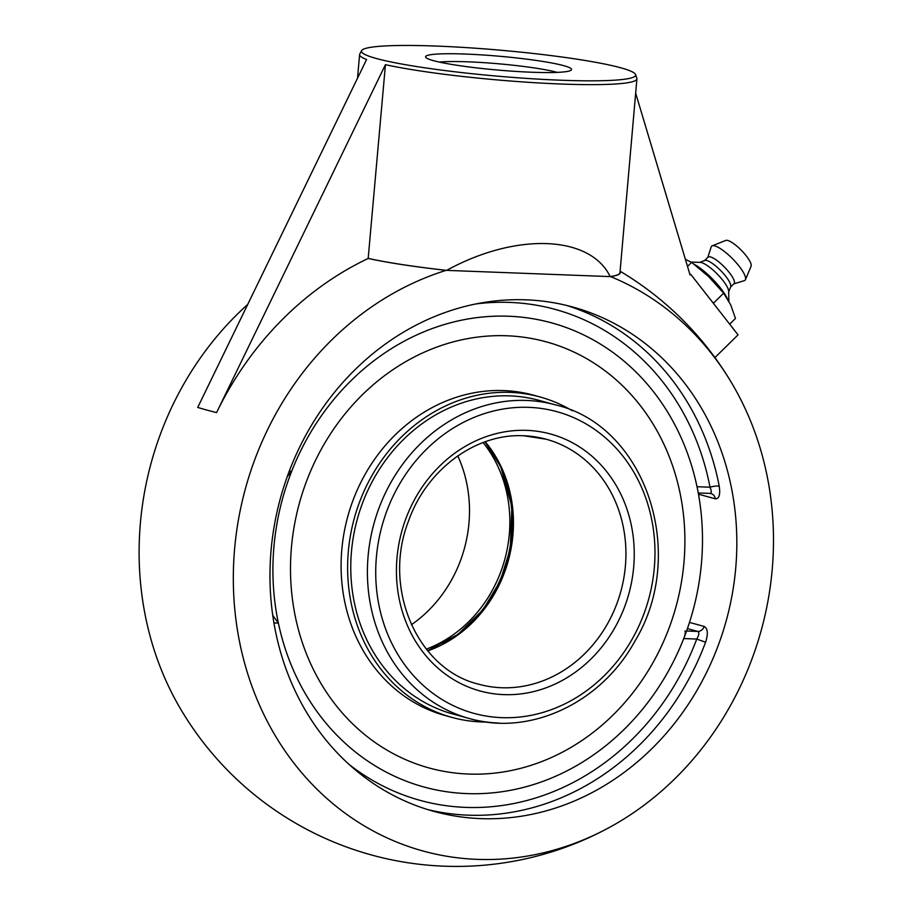 <?xml version="1.0" encoding="UTF-8"?>
<svg xmlns="http://www.w3.org/2000/svg" width="912" height="912" viewBox="0 0 912 912"><rect width="100%" height="100%" fill="white"/><g stroke="black" fill="none" stroke-linecap="round" stroke-linejoin="round"><path stroke-width="1.37" d="M698.478 494.19L715.327 498.818C719.146 498.898 720.446 494.703 719.237 486.221A261.562 231.158 105.4 0 0 566.432 305.395M698.261 492.982L709.787 493.381C711.634 493.438 711.713 491.374 710.026 487.213A6.954 1.585 169.1 0 1 719.237 486.221M287.28 476.543L291.669 471.265A240.688 212.713 -74.6 0 1 653.163 391.294A240.688 212.713 -74.6 0 1 697.019 486.712L697.03 486.757M427.819 809.605A261.562 231.158 105.4 0 0 468.152 815.168A261.562 231.158 105.4 0 0 705.592 642.219L696.734 639.05C699.139 634.98 699.47 632.438 697.714 631.423A6.954 6.156 105.4 0 0 704.167 626.441L689.495 622.417M705.592 642.219C708.282 633.76 707.803 628.505 704.167 626.441M684.935 630.933C685.676 631.845 685.277 634.387 683.738 638.56A240.688 212.713 -74.6 0 1 546.265 780.113A240.688 212.713 -74.6 0 1 278.388 623.101L272.768 615.383M480.715 818.623A261.562 231.158 -74.6 0 1 434.066 811.429A261.562 231.158 -74.6 0 1 285.49 481.673A261.562 231.158 -74.6 0 1 572.736 307.013A261.562 231.158 -74.6 0 1 732.199 594.476A261.562 231.158 -74.6 0 1 480.715 818.623M439.253 62.073A66.291 6.293 -175 0 1 498.146 63.749A66.291 6.293 -175 0 1 556.844 72.299A66.291 6.293 -175 0 1 557.175 72.39M433.508 60.671A73.245 6.954 5 0 0 511.86 71.159A73.245 6.954 5 0 0 571.151 70.167A73.245 6.954 5 0 0 499.172 56.225A73.245 6.954 5 0 0 425.87 57.456A73.245 6.954 5 0 0 433.508 60.671M620.798 67.807A137.621 13.053 5 0 0 469.965 47.846A137.621 13.053 5 0 0 361.642 50.627A137.621 13.053 5 0 0 497.428 76.152A137.621 13.053 5 0 0 635.596 74.59A137.621 13.053 5 0 0 620.798 67.807M635.664 93.149L690.053 274.945L690.715 274.295L689.791 274.045M714.917 357.572L738.047 334.864L690.715 274.295M635.596 74.59L636.85 78.329A139.194 13.213 -175 0 1 636.918 78.877A139.194 13.213 -175 0 1 540.052 83.015A139.194 13.213 -175 0 1 385.445 64.672L216.577 412.589A293.698 27.873 5 0 1 197.733 407.413L366.601 59.497A139.194 13.213 -175 0 1 359.59 54.617A139.194 13.213 -175 0 1 359.761 54.082L361.642 50.627M385.445 64.672L368.174 258.461A319.462 282.332 105.4 0 0 216.577 412.589M636.918 78.877L619.966 272.677A139.194 13.213 -175 0 1 610.174 276.61C590.178 235.079 516.01 232.252 446.629 270.374A139.194 13.213 -175 0 1 368.494 258.472M368.174 258.461A139.547 13.247 5 0 0 446.15 270.351L446.15 270.351A302.647 267.467 105.4 0 0 246.251 668.952A302.647 267.467 105.4 0 0 610.561 826.808A302.647 267.467 105.4 0 0 772.213 569.476A302.647 267.467 105.4 0 0 732.279 384.02A302.647 267.467 105.4 0 0 610.652 276.621L610.174 276.61M610.561 826.808A320.146 320.146 0 0 1 180.325 708.533A302.647 267.467 -74.6 0 1 247.54 304.597M446.629 270.374L610.652 276.621A139.547 13.247 5 0 0 620.046 271.73M727.309 298.555L727.286 298.52A30.495 7.832 -134.5 0 0 694.021 264.172M728.859 301.211L728.665 291.316A20.999 5.392 -134.5 0 0 718.405 275.219A20.999 5.392 -134.5 0 0 701.545 262.622A20.999 5.392 -134.5 0 0 700.256 262.405L691.102 262.063M728.677 291.897L730.694 286.767A18.559 4.765 -134.5 0 0 722.703 272.688A18.559 4.765 -134.5 0 0 706.857 260.536A18.559 4.765 -134.5 0 0 704.839 260.456L699.686 262.382M730.58 287.041L734.046 283.643A18.559 4.765 -134.5 0 0 727.058 269.872A18.559 4.765 -134.5 0 0 710.516 256.945A18.559 4.765 -134.5 0 0 708.031 257.161L704.566 260.558M733.818 283.86L744.34 280.657A23.86 6.133 -134.5 0 0 745.446 279.676A23.86 6.133 -134.5 0 0 735.243 261.596A23.86 6.133 -134.5 0 0 714.826 245.909A23.86 6.133 -134.5 0 0 712.192 245.83A23.86 6.133 -134.5 0 0 711.189 246.913L707.803 257.378M745.446 279.676L751.1 266.156A18.149 4.663 -134.5 0 0 743.337 252.407A18.149 4.663 -134.5 0 0 727.81 240.472A18.149 4.663 -134.5 0 0 725.804 240.415L712.192 245.83M687.511 266.429L691.638 262.371L708.738 276.701L723.626 293.185L730.649 304.733L735.471 318.459L729.668 324.148M685.414 259.396L691.638 262.371M713.914 303.992L713.651 302.989L723.626 293.185M713.651 302.989L712.42 302.066M715.065 283.176A38.669 9.929 -134.5 0 0 715.019 283.119A38.669 9.929 -134.5 0 0 708.738 276.701M546.277 341.84A220.966 195.282 -74.6 0 1 680.99 584.683A220.966 195.282 -74.6 0 1 468.529 774.049A220.966 195.282 -74.6 0 1 429.13 767.972A220.966 195.282 -74.6 0 1 294.416 525.13A220.966 195.282 -74.6 0 1 506.878 335.776A220.966 195.282 -74.6 0 1 546.277 341.852A220.966 195.282 -74.6 0 1 680.99 584.695A220.966 195.282 -74.6 0 1 468.529 774.049A220.966 195.282 -74.6 0 1 429.13 767.972M701.476 563.057A240.688 212.713 -74.6 0 1 546.265 780.113A240.688 212.713 -74.6 0 1 273.931 546.755A240.688 212.713 -74.6 0 1 508.588 316.225A240.688 212.713 -74.6 0 1 653.163 391.294A240.688 212.713 -74.6 0 1 701.476 563.057M486.734 722.053A166.166 146.855 -74.6 0 1 481.502 721.951A166.166 146.855 -74.6 0 1 451.873 717.391A166.166 146.855 -74.6 0 1 350.561 534.774A166.166 146.855 -74.6 0 1 510.332 392.377A166.166 146.855 -74.6 0 1 539.961 396.948A166.166 146.855 -74.6 0 1 572.303 410.753M451.873 717.391L445.352 715.601A166.166 146.855 -74.6 0 1 344.041 532.984A166.166 146.855 -74.6 0 1 503.812 390.587A166.166 146.855 -74.6 0 1 533.44 395.147L539.961 396.948M555.659 404.928C646.061 425.95 688.309 553.915 634.695 641.524C601.008 702.992 529.986 736.349 469.429 718.553L452.808 713.982A162.632 143.731 -74.6 0 1 353.651 535.253A162.632 143.731 -74.6 0 1 510.025 395.888A162.632 143.731 -74.6 0 1 539.026 400.357L555.659 404.928A162.632 143.731 105.4 0 0 526.657 400.459A162.632 143.731 105.4 0 0 370.283 539.824A162.632 143.731 105.4 0 0 469.429 718.553A162.632 143.731 105.4 0 0 498.431 723.022M483.098 442.559A127.053 112.29 -74.6 0 1 426.314 649.116M443.015 643.872A128.82 113.852 105.4 0 0 494.771 455.59M411.38 624.72A127.053 112.29 105.4 0 0 457.79 455.897M715.327 498.818A6.954 6.156 105.4 0 0 711.029 493.574L711.029 493.574A6.954 6.156 105.4 0 0 710.3 493.426M475.779 303.958A254.608 225.013 -74.6 0 1 710.026 487.213L697.019 486.712M683.738 638.56L696.734 639.05A254.608 225.013 -74.6 0 1 349.171 764.495M687.42 628.596L697.714 631.423L686.576 631.001M273.953 622.93L278.388 623.101M291.669 471.265L289.264 471.173M523.568 435.742A127.053 112.29 -74.6 0 1 546.22 439.231A127.053 112.29 -74.6 0 1 623.683 578.858A127.053 112.29 -74.6 0 1 501.52 687.739A127.053 112.29 -74.6 0 1 478.868 684.251C417.491 669.693 381.946 588.32 408.587 520.855C426.656 469.281 476.132 433.086 523.864 435.788L546.22 439.231M526.897 430.373A133.243 117.762 105.4 0 0 407.06 624.663A133.243 117.762 105.4 0 0 612.043 632.483A133.243 117.762 105.4 0 0 526.897 430.373M528.914 407.356A156.442 138.259 -74.6 0 1 628.892 644.67A156.442 138.259 -74.6 0 1 388.216 635.493A156.442 138.259 -74.6 0 1 528.914 407.356M427.751 650.883A127.053 112.29 105.4 0 0 485.23 441.773M710.117 493.438L711.029 493.574M359.59 54.617L357.538 78.09M732.279 384.02A320.146 320.146 0 0 0 620.092 271.206M427.591 650.701L458.109 634.285L483.178 609.569L500.266 580.967L510.31 548.819L511.871 506.559L500.87 467.081L485.013 441.853"/></g></svg>
